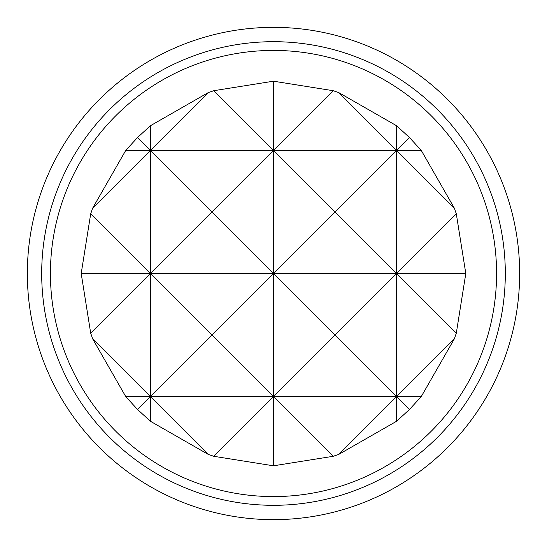 <?xml version="1.0" encoding="UTF-8"?>
<svg xmlns="http://www.w3.org/2000/svg" width="547" height="547" viewBox="0 0 547 547"><rect width="100%" height="100%" fill="white"/><g stroke="black" fill="none" stroke-linecap="round" stroke-linejoin="round"><path stroke-width="0.82" d="M273.5 519.65A246.15 246.15 0 0 0 519.65 273.5A246.15 246.15 0 0 0 273.5 27.35A246.15 246.15 0 0 0 27.35 273.5A246.15 246.15 0 0 0 273.5 519.65C310.087 517.886 310.087 517.886 273.5 519.65C310.087 517.886 310.087 517.886 273.5 519.65C236.906 517.886 236.906 517.886 273.5 519.65M273.5 505.305A231.805 231.805 0 0 0 505.305 273.5A231.805 231.805 0 0 0 273.5 41.695A231.805 231.805 0 0 0 41.695 273.5A231.805 231.805 0 0 0 273.5 505.305M273.5 27.35C236.906 29.114 236.906 29.114 273.5 27.35M273.5 496.573A223.073 223.073 0 0 0 496.573 273.5A223.073 223.073 0 0 0 273.5 50.427A223.073 223.073 0 0 0 50.427 273.5A223.073 223.073 0 0 0 273.5 496.573M333.219 90.706L273.5 81.195L213.781 90.706L273.5 150.425L211.962 211.962L273.5 273.5L211.962 335.037L273.5 396.575L213.781 456.294L273.5 465.805L333.219 456.294L338.757 454.393L396.575 421.265L409.477 409.477L421.265 396.575L454.393 338.757L456.294 333.219L465.805 273.5L456.294 213.781L454.393 208.243L421.265 150.425L409.477 137.523L396.575 125.735L338.757 92.607L333.219 90.706L273.5 150.425L150.425 150.425L208.243 92.607L150.425 125.735L137.523 137.523L150.425 150.425L150.425 125.735M333.219 456.294L273.5 396.575L150.425 396.575L211.962 335.037L150.425 273.5L211.962 211.962L150.425 150.425L125.735 150.425L92.607 208.243L90.706 213.781L150.425 273.5L150.425 150.425L92.607 208.243M273.5 465.805L273.5 273.5L150.425 273.5L90.706 333.219L92.607 338.757L150.425 396.575L150.425 273.5L81.195 273.5L90.706 333.219M150.425 421.265L208.243 454.393L150.425 396.575L125.735 396.575L137.523 409.477L150.425 421.265L150.425 396.575L137.523 409.477M208.243 454.393L213.781 456.294M396.575 421.265L396.575 273.5L335.037 335.037L396.575 396.575L273.5 396.575L335.037 335.037L273.5 273.5L335.037 211.962L396.575 273.5L273.5 273.5L273.5 81.195M335.037 211.962L273.5 150.425L396.575 150.425L335.037 211.962M456.294 333.219L396.575 273.5L396.575 150.425L409.477 137.523M92.607 338.757L125.735 396.575M409.477 409.477L396.575 396.575L338.757 454.393M421.265 396.575L396.575 396.575L454.393 338.757M465.805 273.5L396.575 273.5L456.294 213.781M454.393 208.243L396.575 150.425L396.575 125.735M421.265 150.425L396.575 150.425L338.757 92.607M213.781 90.706L208.243 92.607M137.523 137.523L125.735 150.425M90.706 213.781L81.195 273.5"/></g></svg>
